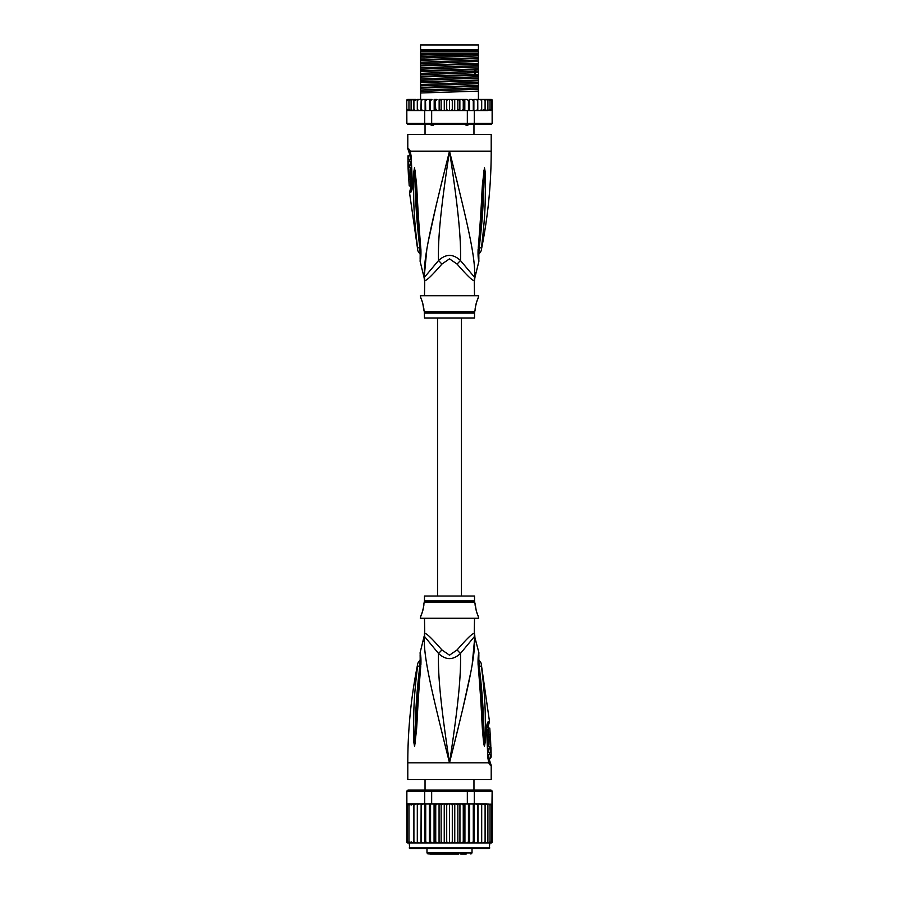 <?xml version="1.0" encoding="UTF-8"?>
<svg xmlns="http://www.w3.org/2000/svg" width="899" height="899" viewBox="0 0 899 899"><rect width="100%" height="100%" fill="white"/><g stroke="black" fill="none" stroke-linecap="round" stroke-linejoin="round"><path stroke-width="1.35" d="M420.586 44.95L478.414 44.95L478.414 49.951L420.586 49.951L420.586 44.95M434.723 124.073L432.846 125.579L431.576 125.579L430.003 124.073M468.997 124.073L467.424 125.579L464.277 124.073M432.846 125.579L431.576 125.579M467.424 125.579L466.154 125.579M474.526 295.749L474.245 280.499A11.125 11.002 -90 0 1 474.605 277.679C475.638 257.822 468.525 227.368 449.5 151.167C430.475 227.38 423.373 257.799 424.395 277.679A11.125 11.002 -90 0 1 424.755 280.499L424.474 295.749M474.245 280.499C472.885 281.173 467.177 275.712 457.119 264.104L449.5 258.845L441.915 264.07M424.643 278.915A11.125 11.002 90 0 1 424.755 280.499C426.148 281.14 431.857 275.678 441.881 264.104A11.125 2.506 -133.7 0 0 438.498 260.575L424.114 277.679L420.103 261.283L420.26 257.136M407.798 148.695L408.629 148.695A5.563 5.45 89.9 0 0 409.719 152.043L408.91 152.043L407.798 148.695L407.798 134.479L491.202 134.479L491.202 151.167C491.202 184.745 487.842 217.996 481.134 250.9L478.56 254.631M408.629 148.695L410.292 151.167L411.214 156.763L412.394 184.43C412.416 189.206 411.742 191.914 410.382 192.566L409.517 192.566L417.866 250.9L420.44 254.631M410 152.223L409.719 152.043A2.776 2.719 90 0 1 410.27 153.695L410.472 153.841M424.272 276.353L426.755 249.967M428.621 239.876L436.476 204.039M440.712 186.419L446.859 161.685M416.338 238.213L416.675 241.044M420.485 248.472L419.822 248.023C420.271 253.732 420.384 258.451 419.822 248.023A5.563 1.495 -8.9 0 1 417.529 247.405L417.529 247.405C412.776 208.793 414.046 196.881 413.518 186.88L413.765 171.979L414.563 167.72L416.406 182.576C417.26 192.274 417.248 204.478 420.732 247.686L420.901 249.383C421.08 255.305 420.811 259.26 420.103 261.283L420.901 249.383A5.563 1.236 173.7 0 1 420.249 248.899L420.136 258.71M419.822 248.023C415.248 209.04 415.889 197.128 415.113 187.104L414.574 168.012A5.563 3.854 139.5 0 1 414.641 167.776M413.765 171.979A5.563 0.955 3 0 0 414.563 172.203L414.551 167.967A5.563 4.585 109.1 0 1 414.563 167.72M415.304 170.361A5.563 0.708 172.4 0 0 414.799 170.552L420.249 248.899M420.732 247.686A5.563 1.225 173.9 0 1 420.069 247.203M453.501 167.124L458.726 188.217M474.829 272.172L474.739 276.117M478.864 258.71L478.751 248.899A5.563 1.236 6.3 0 1 478.099 249.383C477.897 255.046 478.156 258.991 478.886 261.216L478.268 247.686C481.572 207.253 481.65 194.162 482.482 184.25L484.437 167.72L485.235 171.979L485.482 187.048C484.977 197.364 486.101 210.074 481.471 247.394L481.471 247.405A5.563 1.495 -171.1 0 1 479.178 248.023C478.729 253.687 478.616 258.418 479.178 248.023C483.628 210.344 483.123 197.611 483.887 187.262L484.437 172.203A5.563 0.955 177 0 0 485.235 171.979M478.268 247.686A5.563 1.225 6.1 0 0 478.931 247.203L484.449 167.967A5.563 4.585 70.9 0 0 484.437 167.72M483.696 170.361A5.563 0.708 7.6 0 1 484.201 170.552L484.426 168.012A5.563 3.854 40.5 0 0 484.359 167.776M474.526 280.499L474.886 277.679L460.502 260.575C461.131 238.842 458.276 208.568 449.5 151.167C440.724 208.59 437.869 238.842 438.498 260.575C445.882 253.709 453.22 253.709 460.502 260.575A11.125 2.506 -46.3 0 0 457.119 264.104L457.097 264.07M424.474 313.11L474.526 313.11L474.526 317.988L424.474 317.988L424.306 311.762L474.694 311.762L475.223 309.649C474.447 310.088 477.504 298.153 477.998 298.524L478.695 295.749L420.305 295.749L421.002 298.524C421.732 298.704 424.575 310.616 423.777 309.649L422.755 303.278M477.998 298.524L477.425 299.873M477.032 300.895L476.616 302.086M476.212 303.413L475.863 304.772M422.35 301.985L421.71 300.232M411.888 187.172L410.787 187.43L409.517 192.566M408.551 159.617L410.247 159.617L410.191 155.887L407.955 155.887L408.034 166.731L408.022 165.068L408.674 165.068L408.584 161.281L407.932 161.281L408.494 155.887M409.596 161.281L409.674 159.617M408.674 165.068L410.371 165.068L410.281 161.281L408.584 161.281M408.067 166.731L409.742 166.731L409.697 165.068M409.877 167.562L408.202 167.562C409.214 167.248 409.787 179.575 408.719 179.249L410.394 179.249C411.506 179.598 410.933 167.203 409.877 167.562L409.708 166.731M410.674 185.913L409.225 185.913L408.798 179.249M408.461 172.574L408.438 171.956M409.09 167.562L408.067 167.562L408.584 179.249M411.54 188.857L410.36 189.116M420.586 55.064L420.586 51.906L478.414 51.906L478.414 57.772L420.586 59.626L420.586 55.064L478.414 53.85M420.586 53.85L477.583 53.85M491.202 99.441L492.225 100.115A1.113 1.113 90 0 0 491.202 99.441L488.157 99.441L490.045 100.553L490.045 99.474L490.045 110.532L490.045 109.453L488.157 110.566L487.899 109.453L486.112 110.566L485.1 110.566L485.1 109.453L481.695 110.566L481.695 109.453L480.841 110.453M491.495 110.352L492.135 110.566L492.135 123.354L491.202 124.467L492.315 123.354L492.225 100.553L491.495 99.654L491.495 110.352L491.495 109.453L490.045 110.532M407.798 99.441A1.113 1.113 90 0 0 406.775 100.115L410.843 99.441L407.798 99.441M423.024 110.566L421.204 110.566L424.71 110.566L424.71 123.354L406.865 123.354L406.775 100.553L408.82 99.497M492.315 123.354L491.045 124.467L407.798 124.467L406.685 123.354L406.775 110.566M406.865 123.354L407.955 124.467L406.685 123.354M492.135 123.354L474.29 123.354L473.447 124.467M467.334 110.566L467.334 123.354L431.666 123.354L431.666 110.566L461.929 110.566L463.266 109.453L463.873 110.566L474.29 110.566L474.29 123.354L467.334 123.354L467.098 124.467M431.902 124.467L431.666 123.354L424.71 123.354L425.553 124.467M424.71 110.566L431.666 110.566M406.865 110.566L420.889 110.566L407.292 110.262M421.238 110.566L421.271 100.553L422.777 99.441L421.271 100.553L421.193 99.441L420.889 110.566M407.505 99.654L407.505 100.553M454.725 99.441L454.725 110.566L453.253 110.566L452.298 109.453L452.298 100.553L451.197 99.441L467.019 99.441L468.435 100.553L469.514 99.441L469.514 110.566M467.019 99.441L464.817 99.441L464.817 110.566M468.435 110.566L468.435 100.553M471.806 99.441L469.514 99.441L471.806 99.441L473.29 100.553L473.874 99.441L473.874 110.566M473.29 110.566L473.29 100.553M474.29 110.566L476.223 110.566L477.729 109.453L476.223 110.566L477.762 110.566L477.762 99.441L477.807 110.566L480.167 110.566L481.695 109.453L481.695 99.441L481.695 110.566L480.167 110.566M473.874 99.441L476.223 99.441L477.729 100.553L476.223 99.441L477.762 99.441L477.729 100.553M477.762 110.566L477.729 109.453L477.796 110.566L475.976 110.566M477.807 99.441L480.167 99.441L481.695 100.553L480.167 99.441L483.448 99.441L485.1 100.553L485.1 99.441L485.1 110.566L483.448 110.566M483.493 110.566L485.1 109.453L485.1 100.553M483.448 99.441L486.112 99.441L487.899 100.553L487.899 99.441L487.899 110.566L486.112 110.566M487.899 109.453L487.899 100.553M486.112 99.441L488.157 99.441M490.045 109.453L490.045 100.553M490.045 99.474L491.495 100.553L491.495 99.654M491.495 109.453L491.495 100.553M452.298 109.453L451.197 110.566L449.5 110.566L449.5 99.441L445.747 99.441L446.702 100.553L447.803 99.441L440.353 99.441L442.375 99.441L441.151 100.553L440.353 99.441L439.139 99.441L439.139 110.566M435.734 100.553L437.071 99.441L435.127 99.441L435.734 109.453L435.026 110.566M430.565 100.553L431.981 99.441L430.138 99.441L430.565 110.566M425.71 100.553L427.194 99.441L425.485 99.441L425.71 110.566M421.238 99.441L425.126 99.441L425.126 110.566M415.552 99.441L413.9 99.441L413.9 100.553L417.305 99.441L417.305 110.566L417.305 109.453L418.833 110.566L417.305 109.453L417.305 100.553L418.833 99.441L417.305 100.553L417.305 99.441L421.193 99.441M410.843 110.566L408.955 109.453L408.955 110.532L408.955 99.474L408.955 100.553L411.101 99.441L411.101 100.553L412.888 99.441L411.101 99.441L413.9 99.441L413.9 110.566L413.9 109.453L415.552 110.566L413.9 109.453L413.9 100.553M452.298 100.553L453.253 99.441L458.647 99.441L457.849 100.553L456.625 99.441M461.929 99.441L463.266 100.553L463.873 99.441L459.861 99.441L459.861 110.566M411.146 100.306L411.101 110.566L411.101 99.441M484.999 99.441L483.493 99.441M445.747 99.441L444.275 99.441L444.275 110.566L439.285 110.566M449.5 110.566L447.803 110.566L446.702 109.453L445.747 110.566L444.275 110.566M446.702 109.453L446.702 100.553M451.197 99.441L449.5 99.441L451.197 99.441M454.725 110.566L456.625 110.566L457.849 109.453L457.849 100.553M459.715 110.566L457.849 109.453M460.322 110.566L463.974 110.566M463.266 109.453L463.266 100.553M438.678 110.566L435.127 110.566M458.647 110.566L456.625 110.566M453.253 110.566L451.197 110.566M447.803 110.566L445.747 110.566M478.111 110.566L488.157 110.566M437.071 99.441L434.183 99.441L434.183 110.566M437.071 110.566L435.734 109.453M431.981 99.441L425.126 99.441M429.486 110.566L429.486 99.441L427.194 99.441M444.275 99.441L442.375 99.441M477.762 99.441L476.223 99.441M490.697 110.566L491.708 110.262M421.271 109.453L422.777 110.566L421.271 109.453M442.375 110.566L441.151 109.453L441.151 100.553M441.151 109.453L440.353 110.566M412.888 110.566L411.101 109.453M408.955 110.532L407.505 109.453M408.955 109.453L408.955 100.553M478.414 58.48L478.414 60.031L420.586 62.256L420.586 60.334L478.414 58.48L478.414 57.772M478.414 60.031L478.414 63.335L420.586 65.189L420.586 62.256M478.414 64.043L478.414 65.582L420.586 67.818L420.586 65.897L478.414 64.043L478.414 63.335M478.414 65.582L478.414 68.897L420.586 70.751L420.586 67.818M478.414 69.605L478.414 74.46L420.586 76.314L420.586 71.459L476.492 69.695L478.414 69.605L478.414 68.897M420.586 82.584L478.414 80.719L478.414 85.574L420.586 87.439L420.586 77.022L478.414 75.168L478.414 74.46M478.414 75.168L478.414 80.022L420.586 81.876M478.414 80.719L478.414 80.022M478.414 86.282L478.414 91.136L420.586 92.99L420.586 88.136L478.414 86.282L478.414 85.574M478.414 99.441L478.414 91.136M420.586 60.334L420.586 59.626M420.586 65.897L420.586 65.189M420.586 77.022L420.586 76.314M420.586 88.136L420.586 87.439M420.586 71.459L420.586 70.751M420.586 99.441L420.586 92.99M478.414 54.468L420.586 56.693M478.414 71.145L420.586 73.381M478.414 55.85L420.586 58.087M478.414 61.413L420.586 63.649M478.414 66.975L420.586 69.201M478.414 72.538L420.586 74.763M478.414 78.101L420.586 80.326M478.414 83.652L420.586 85.888M478.414 89.215L420.586 91.451M478.414 76.707L420.586 78.943M478.414 82.27L420.586 84.506M478.414 87.832L420.586 90.057M420.586 51.209L478.414 51.209M461.457 596.026L461.457 317.988M437.543 317.988L437.543 596.026M444.915 854.05L454.366 854.05M438.296 854.05L434.745 854.05M429.823 854.05L458.816 854.05M466.199 854.05L460.704 854.05M441.252 854.05L440.207 854.05M442.241 854.05L441.51 854.05M444.454 854.05L443.14 854.05M482.864 848.487L489.258 848.487L489.82 842.925L478.01 842.925L480.088 842.925L481.695 841.812L480.088 842.925L483.448 842.925L485.1 841.824L485.1 805.111L483.448 803.998L477.852 803.998L491.708 804.302L486.112 803.998L487.899 805.111L486.112 803.998L483.448 803.998M420.99 803.998L411.101 803.998L421.148 803.998L420.99 842.925L409.18 842.925L409.742 848.487L489.258 848.487M491.045 790.097L492.315 791.21L491.045 790.097L473.447 790.097L474.29 791.21L467.334 791.21L467.098 790.097L431.902 790.097L431.666 791.21L406.685 791.21L406.775 842.262A1.113 1.113 -90 0 0 407.798 842.925L413.9 842.925L413.9 803.998L413.9 842.925L417.305 842.925L417.305 803.998L417.305 842.925L421.148 842.925L421.148 803.998L424.71 803.998L424.71 791.21L425.553 790.097L407.955 790.097L406.865 791.21L406.865 803.998L410.843 803.998L408.955 805.111L408.955 804.032L408.955 842.891L408.955 805.111M409.18 842.925L406.775 842.262M483.448 842.925L491.202 842.925A1.113 1.113 -90 0 0 492.225 842.262L491.495 842.723L492.225 841.812L491.495 842.723L492.225 841.812L492.315 791.21M492.225 842.262L489.82 842.925M488.157 842.925L490.045 841.812L490.045 842.891L491.495 841.812L492.135 791.21L474.29 791.21L474.29 803.998L475.919 803.998M407.955 790.097L406.685 791.21M431.902 790.097L425.553 790.097M464.086 803.998L467.334 803.998L467.334 791.21L431.666 791.21L431.666 803.998L434.914 803.998M473.447 790.097L467.098 790.097M424.71 803.998L431.666 803.998M437.184 803.998L461.816 803.998L447.916 803.998L446.702 805.111L445.623 803.998L442.499 803.998L441.151 805.111L440.24 803.998L437.184 803.998L435.734 805.111L435.015 803.998L437.184 803.998M467.334 803.998L474.29 803.998M423.081 803.998L421.271 805.111M442.499 803.998L440.24 803.998M447.916 803.998L445.623 803.998M453.377 803.998L452.298 805.111L451.084 803.998M458.76 803.998L457.849 805.111L456.501 803.998M463.985 803.998L461.816 803.998L463.266 805.111L463.985 803.998M477.852 803.998L476.122 803.998L477.729 805.111L477.852 803.998M481.695 805.111L481.695 842.925L481.695 803.998L481.695 805.111L480.088 803.998M485.1 841.812L485.1 805.111M487.899 805.111L487.899 842.925L487.899 805.111M491.495 805.111L490.045 804.032L490.045 805.111L488.157 803.998M490.045 804.032L490.045 842.891M490.045 841.812L490.045 805.111M491.495 841.812L491.495 804.212M406.775 841.812L407.505 842.723L407.505 804.212L407.505 842.723M407.505 841.812L408.955 842.891M408.955 804.032L407.505 805.111M412.888 803.998L411.101 805.111L410.843 803.998M415.552 803.998L413.9 805.111M418.912 803.998L417.305 805.111L418.912 803.998M421.148 842.925L425.384 842.925L425.71 841.812L425.71 803.998M421.271 841.812L422.878 842.925M424.957 803.998L424.957 842.925L420.99 842.925M424.957 842.925L430.025 842.925L430.565 841.812L430.565 803.998M425.71 841.812L427.295 842.925L429.34 842.925L429.34 803.998M429.34 842.925L435.015 842.925L435.734 841.812L435.734 805.111M430.565 841.812L432.093 842.925L434.071 842.925L434.071 803.998M434.071 842.925L440.24 842.925L441.151 841.812L441.151 805.111M435.734 841.812L437.184 842.925L439.06 842.925L439.06 803.998M440.24 842.925L445.623 842.925L446.702 841.812L446.702 805.111M441.151 841.812L442.499 842.925M444.241 803.998L444.241 842.925M445.623 842.925L449.5 842.925L449.5 803.998M446.702 841.812L447.916 842.925M449.5 842.925L451.084 842.925L452.298 841.812L452.298 805.111M451.084 842.925L456.501 842.925L457.849 841.812L458.76 842.925L461.816 842.925L463.266 841.812L463.985 842.925L466.907 842.925L468.435 841.812L468.975 842.925L471.705 842.925L473.29 841.812L473.616 842.925L476.122 842.925L477.729 841.812L478.01 842.925L459.94 842.925L459.94 803.998M452.298 841.812L453.377 842.925M454.759 803.998L454.759 842.925M457.849 841.812L457.849 805.111M456.501 842.925L458.76 842.925M464.929 803.998L464.929 842.925M463.266 841.812L463.266 805.111M469.66 803.998L469.66 842.925M468.435 841.812L468.435 803.998M474.043 803.998L474.043 842.925M473.29 841.812L473.29 803.998M478.01 803.998L478.01 842.925M477.729 841.812L477.729 805.111M486.112 842.925L487.899 841.812M408.955 841.812L410.843 842.925M411.101 803.998L411.101 805.111M411.101 841.812L412.888 842.925M413.9 841.812L415.552 842.925M417.305 841.812L418.912 842.925M449.5 848.487L409.742 848.487M415.574 848.487L416.136 848.487M424.474 618.276L424.755 633.514A11.125 11.002 90 0 1 424.395 636.335L438.498 653.438C445.78 660.304 453.118 660.304 460.502 653.438L474.605 636.335A11.125 11.002 90 0 1 474.245 633.514L474.526 618.276M474.357 635.099A11.125 11.002 -90 0 1 474.245 633.514C472.852 632.874 467.143 638.335 457.119 649.91L457.085 649.943M424.755 633.514C426.115 632.84 431.823 638.301 441.881 649.91L449.5 655.169L457.119 649.91A11.125 2.506 46.3 0 0 460.502 653.438C461.131 675.171 458.276 705.423 449.5 762.858C468.525 686.634 475.627 656.214 474.605 636.335L478.897 652.73L478.74 656.877M424.474 600.903L424.474 596.026L474.526 596.026L474.526 600.903L424.474 600.903L423.777 604.364C424.553 603.926 421.496 615.86 421.002 615.489L421.575 614.141M421.968 613.118L422.384 611.927M422.788 610.601L423.137 609.241M421.002 615.489L420.305 618.276L478.695 618.276L477.998 615.489C477.268 615.309 474.425 603.398 475.223 604.364L476.245 610.736M476.65 612.028L477.29 613.781M490.798 746.451L489.123 746.451C488.067 746.811 487.494 734.416 488.607 734.775L490.281 734.775C489.213 734.438 489.786 746.766 490.798 746.451L490.416 734.775M488.326 728.1L489.775 728.1L490.202 734.775M490.539 741.439L490.562 742.057M490.966 747.283L490.978 748.946L490.326 748.946L490.416 752.733L491.068 752.733L490.506 758.127L491.169 756.969L490.966 747.283M489.303 748.946L489.258 747.283L490.933 747.283M490.416 752.733L488.719 752.733L488.629 748.946L490.326 748.946M489.404 752.733L489.326 754.396M490.506 758.127L488.809 758.127L488.753 754.396L490.449 754.396M424.474 633.514L424.395 636.335C423.362 656.191 430.475 686.645 449.5 762.858C440.724 705.445 437.869 675.171 438.498 653.438A11.125 2.506 133.7 0 0 441.881 649.91L441.903 649.943M419.822 665.99C420.271 660.327 420.384 655.596 419.822 665.99C415.372 703.67 415.877 716.402 415.113 726.752L414.563 741.81A5.563 0.955 -3 0 0 413.765 742.035L413.518 726.965C414.023 716.649 412.899 703.939 417.529 666.62A5.563 1.495 8.9 0 1 419.822 665.99L420.485 665.541M420.136 655.304L420.249 665.114A5.563 1.236 -173.7 0 1 420.901 664.631C421.103 658.967 420.844 655.023 420.114 652.798L420.732 666.328C417.428 706.76 417.35 719.852 416.518 729.763L414.641 746.237A5.563 3.854 -139.5 0 1 414.574 746.001L414.799 743.462L414.551 746.046A5.563 4.585 -109.1 0 0 414.563 746.294L413.765 742.035M420.732 666.328A5.563 1.225 -173.9 0 0 420.069 666.822L414.799 743.462A5.563 0.708 -172.4 0 0 415.304 743.653M487.112 726.841L488.213 726.583L489.483 721.447L481.134 663.114L478.56 659.394M488.73 760.318A2.776 2.719 -90 0 0 489.281 761.97L490.09 761.97L489.528 760.318L488.528 760.172M478.515 665.541L479.178 665.99C478.729 660.282 478.616 655.562 479.178 665.99A5.563 1.495 171.1 0 1 481.471 666.62C480.987 662.069 480.987 662.069 481.471 666.62C486.224 705.232 484.954 717.144 485.482 727.134L485.235 742.035L484.437 746.294L483.696 743.653A5.563 0.708 -7.6 0 0 484.201 743.462L478.751 665.114L478.864 655.304M479.178 665.99C483.752 704.973 483.111 716.885 483.887 726.92L484.426 746.001A5.563 3.854 -40.5 0 1 484.359 746.237M485.235 742.035A5.563 0.955 -177 0 0 484.437 741.81L484.449 746.046A5.563 4.585 -70.9 0 1 484.437 746.294M487.46 725.156L488.64 724.897M490.371 765.319L488.708 762.858L407.798 762.858L407.798 779.534L491.202 779.534L491.202 765.319L490.371 765.319A5.563 5.45 -90.1 0 0 489.281 761.97L489 761.79M417.529 666.62C418.013 662.091 418.013 662.091 417.529 666.62M445.499 746.9L440.274 725.796M424.171 641.852L424.261 637.897M483.696 743.653L482.594 731.438C481.74 721.74 481.752 709.536 478.268 666.328L478.099 664.631C477.92 658.709 478.189 654.753 478.897 652.741L478.099 664.631A5.563 1.236 -6.3 0 1 478.751 665.114M478.268 666.328A5.563 1.225 -6.1 0 1 478.931 666.822M482.662 675.801L482.325 672.969M488.932 761.7L488.798 761.217A5.563 3.495 -17.1 0 1 488.708 762.858L487.786 757.25L486.606 729.583C486.584 724.808 487.258 722.099 488.618 721.447A5.563 5.439 90 0 1 487.786 724.897A2.776 2.719 90 0 0 487.37 726.583M474.728 637.661L472.245 664.046M470.379 674.138L462.524 709.974M458.288 727.594L452.804 749.676M411.63 187.43A2.776 2.719 -90 0 1 411.214 189.116A5.563 5.439 -90 0 0 410.382 192.566M424.485 280.499L424.114 277.679M410.068 152.313L410.202 152.796A5.563 3.495 162.9 0 1 410.292 151.167L491.202 151.167M410.27 153.695L409.472 153.695L409.483 155.887M411.214 156.763L411.585 188.779M478.515 248.472L479.178 248.023M476.492 69.695L474.065 71.426L474.065 72.819L476.492 74.55M472.02 848.487L472.02 852.937L426.98 852.937L428.093 854.05M409.18 847.937L489.82 847.937M474.515 633.514L474.886 636.335M474.526 600.903L474.694 602.251L424.306 602.251M488.618 721.447L489.483 721.447M486.606 729.583L487.415 725.235M487.786 757.25L487.078 729.55M422.946 49.951L422.946 51.063M476.054 49.951L476.054 51.063M425.036 134.479L425.036 124.467M473.964 134.479L473.964 124.467M408.91 152.043L409.472 153.695M410.202 152.796L410.764 156.752M474.886 277.679L478.897 261.283L478.74 257.136M478.751 248.899L478.931 247.203M474.526 313.11L474.694 311.762M424.306 311.762L423.777 309.649M410.787 187.43L410.259 179.249M425.036 779.534L425.036 790.097M473.964 779.534L473.964 790.097M426.98 848.487L426.98 852.937M472.02 852.937L470.907 854.05M474.694 602.251L475.223 604.364M407.798 762.858C407.798 729.269 411.158 696.017 417.866 663.114L420.44 659.394M488.213 726.583L488.741 734.775M489.528 760.318L489.517 758.127M489.292 747.283L489.27 746.451M420.249 665.114L420.069 666.822M420.26 656.877L420.103 652.73L424.114 636.335M488.798 761.217L488.236 757.261M490.09 761.97L491.202 765.319"/></g></svg>

